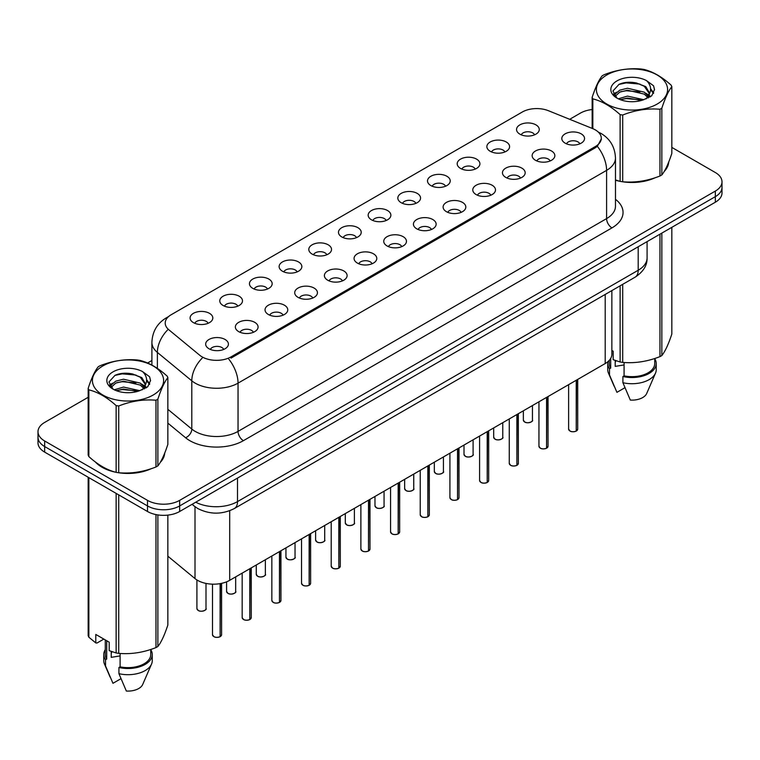 <?xml version="1.0" encoding="UTF-8"?>
<svg xmlns="http://www.w3.org/2000/svg" width="760" height="760" viewBox="0 0 760 760"><rect width="100%" height="100%" fill="white"/><g stroke="black" fill="none" stroke-linecap="round" stroke-linejoin="round"><path stroke-width="1.14" d="M490.19 151.278A11.362 6.564 180 0 1 487.939 149.425A11.362 6.564 180 0 1 491.701 141.265A11.362 6.564 180 0 1 506.264 141.996A11.362 6.564 180 0 1 508.516 149.425A11.362 6.564 180 0 1 490.19 151.278M504.877 151.962A6.821 3.933 0 0 0 503.044 150.043A6.821 3.933 0 0 0 496.328 149.045A6.821 3.933 0 0 0 491.578 151.962M460.512 168.416A11.362 6.564 180 0 1 458.261 166.554A11.362 6.564 180 0 1 462.023 158.403A11.362 6.564 180 0 1 476.587 159.134A11.362 6.564 180 0 1 478.838 166.554A11.362 6.564 180 0 1 460.512 168.416M475.199 169.09A6.821 3.933 0 0 0 473.375 167.171A6.821 3.933 0 0 0 466.649 166.174A6.821 3.933 0 0 0 461.899 169.09M430.834 185.544A11.362 6.564 180 0 1 428.583 183.692A11.362 6.564 180 0 1 432.345 175.541A11.362 6.564 180 0 1 446.909 176.273A11.362 6.564 180 0 1 449.16 183.692A11.362 6.564 180 0 1 430.834 185.544M445.522 186.228A6.821 3.933 0 0 0 443.697 184.309A6.821 3.933 0 0 0 436.981 183.312A6.821 3.933 0 0 0 432.221 186.228M401.156 202.682A11.362 6.564 180 0 1 398.905 200.83A11.362 6.564 180 0 1 402.667 192.669A11.362 6.564 180 0 1 417.231 193.401A11.362 6.564 180 0 1 419.482 200.83A11.362 6.564 180 0 1 401.156 202.682M415.844 203.357A6.821 3.933 0 0 0 414.019 201.447A6.821 3.933 0 0 0 407.303 200.45A6.821 3.933 0 0 0 402.543 203.357M371.478 219.811A11.362 6.564 180 0 1 369.227 217.958A11.362 6.564 180 0 1 372.989 209.807A11.362 6.564 180 0 1 387.552 210.539A11.362 6.564 180 0 1 389.804 217.958A11.362 6.564 180 0 1 371.478 219.811M386.166 220.495A6.821 3.933 0 0 0 384.341 218.576A6.821 3.933 0 0 0 377.625 217.578A6.821 3.933 0 0 0 372.865 220.495M341.8 236.949A11.362 6.564 180 0 1 339.549 235.096A11.362 6.564 180 0 1 343.311 226.936A11.362 6.564 180 0 1 357.874 227.667A11.362 6.564 180 0 1 360.135 235.096A11.362 6.564 180 0 1 341.8 236.949M356.488 237.633A6.821 3.933 0 0 0 354.663 235.714A6.821 3.933 0 0 0 347.947 234.716A6.821 3.933 0 0 0 343.188 237.633M312.132 254.087A11.362 6.564 180 0 1 309.871 252.225A11.362 6.564 180 0 1 313.633 244.074A11.362 6.564 180 0 1 328.197 244.805A11.362 6.564 180 0 1 330.457 252.225A11.362 6.564 180 0 1 312.132 254.087M326.819 254.762A6.821 3.933 0 0 0 324.985 252.842A6.821 3.933 0 0 0 318.269 251.845A6.821 3.933 0 0 0 313.51 254.762M282.454 271.216A11.362 6.564 180 0 1 280.193 269.363A11.362 6.564 180 0 1 283.955 261.212A11.362 6.564 180 0 1 298.519 261.944A11.362 6.564 180 0 1 300.779 269.363A11.362 6.564 180 0 1 282.454 271.216M297.141 271.899A6.821 3.933 0 0 0 295.308 269.981A6.821 3.933 0 0 0 288.591 268.983A6.821 3.933 0 0 0 283.831 271.899M252.776 288.353A11.362 6.564 180 0 1 250.515 286.491A11.362 6.564 180 0 1 254.286 278.341A11.362 6.564 180 0 1 268.841 279.072A11.362 6.564 180 0 1 271.101 286.491A11.362 6.564 180 0 1 252.776 288.353M267.463 289.028A6.821 3.933 0 0 0 265.63 287.118A6.821 3.933 0 0 0 258.913 286.121A6.821 3.933 0 0 0 254.153 289.028M223.098 305.482A11.362 6.564 180 0 1 220.837 303.63A11.362 6.564 180 0 1 224.608 295.478A11.362 6.564 180 0 1 239.162 296.21A11.362 6.564 180 0 1 241.423 303.63A11.362 6.564 180 0 1 223.098 305.482M237.785 306.166A6.821 3.933 0 0 0 235.951 304.247A6.821 3.933 0 0 0 229.235 303.249A6.821 3.933 0 0 0 224.475 306.166M193.42 322.62A11.362 6.564 180 0 1 191.159 320.767A11.362 6.564 180 0 1 194.93 312.607A11.362 6.564 180 0 1 209.484 313.338A11.362 6.564 180 0 1 211.745 320.767A11.362 6.564 180 0 1 193.42 322.62M208.107 323.304A6.821 3.933 0 0 0 206.273 321.385A6.821 3.933 0 0 0 199.557 320.387A6.821 3.933 0 0 0 194.807 323.304M519.869 134.149A11.362 6.564 180 0 1 517.617 132.287A11.362 6.564 180 0 1 521.379 124.136A11.362 6.564 180 0 1 535.942 124.868A11.362 6.564 180 0 1 538.194 132.287A11.362 6.564 180 0 1 519.869 134.149M534.556 134.824A6.821 3.933 0 0 0 532.722 132.905A6.821 3.933 0 0 0 526.005 131.907A6.821 3.933 0 0 0 521.255 134.824M535.458 160.274A11.362 6.564 180 0 1 533.207 158.422A11.362 6.564 180 0 1 536.968 150.271A11.362 6.564 180 0 1 551.532 151.002A11.362 6.564 180 0 1 553.783 158.422A11.362 6.564 180 0 1 535.458 160.274M550.145 160.958A6.821 3.933 0 0 0 548.311 159.039A6.821 3.933 0 0 0 541.595 158.042A6.821 3.933 0 0 0 536.845 160.958M505.78 177.412A11.362 6.564 180 0 1 503.528 175.56A11.362 6.564 180 0 1 507.291 167.399A11.362 6.564 180 0 1 521.854 168.131A11.362 6.564 180 0 1 524.106 175.56A11.362 6.564 180 0 1 505.78 177.412M520.467 178.096A6.821 3.933 0 0 0 518.633 176.177A6.821 3.933 0 0 0 511.917 175.18A6.821 3.933 0 0 0 507.167 178.096M476.102 194.55A11.362 6.564 180 0 1 473.851 192.689A11.362 6.564 180 0 1 477.612 184.537A11.362 6.564 180 0 1 492.176 185.269A11.362 6.564 180 0 1 494.428 192.689A11.362 6.564 180 0 1 476.102 194.55M490.789 195.225A6.821 3.933 0 0 0 488.956 193.306A6.821 3.933 0 0 0 482.239 192.309A6.821 3.933 0 0 0 477.489 195.225M446.424 211.679A11.362 6.564 180 0 1 444.173 209.826A11.362 6.564 180 0 1 447.934 201.675A11.362 6.564 180 0 1 462.498 202.407A11.362 6.564 180 0 1 464.749 209.826A11.362 6.564 180 0 1 446.424 211.679M461.111 212.363A6.821 3.933 0 0 0 459.287 210.444A6.821 3.933 0 0 0 452.561 209.446A6.821 3.933 0 0 0 447.811 212.363M416.746 228.817A11.362 6.564 180 0 1 414.494 226.955A11.362 6.564 180 0 1 418.256 218.804A11.362 6.564 180 0 1 432.82 219.535A11.362 6.564 180 0 1 435.072 226.955A11.362 6.564 180 0 1 416.746 228.817M431.433 229.491A6.821 3.933 0 0 0 429.609 227.582A6.821 3.933 0 0 0 422.892 226.584A6.821 3.933 0 0 0 418.133 229.491M387.068 245.945A11.362 6.564 180 0 1 384.816 244.093A11.362 6.564 180 0 1 388.578 235.942A11.362 6.564 180 0 1 403.142 236.673A11.362 6.564 180 0 1 405.394 244.093A11.362 6.564 180 0 1 387.068 245.945M401.755 246.63A6.821 3.933 0 0 0 399.931 244.71A6.821 3.933 0 0 0 393.214 243.713A6.821 3.933 0 0 0 388.455 246.63M357.39 263.084A11.362 6.564 180 0 1 355.138 261.231A11.362 6.564 180 0 1 358.901 253.07A11.362 6.564 180 0 1 373.464 253.802A11.362 6.564 180 0 1 375.715 261.231A11.362 6.564 180 0 1 357.39 263.084M372.077 263.767A6.821 3.933 0 0 0 370.253 261.849A6.821 3.933 0 0 0 363.536 260.851A6.821 3.933 0 0 0 358.777 263.767M327.712 280.221A11.362 6.564 180 0 1 325.46 278.359A11.362 6.564 180 0 1 329.222 270.209A11.362 6.564 180 0 1 343.786 270.94A11.362 6.564 180 0 1 346.037 278.359A11.362 6.564 180 0 1 327.712 280.221M342.399 280.896A6.821 3.933 0 0 0 340.575 278.977A6.821 3.933 0 0 0 333.858 277.979A6.821 3.933 0 0 0 329.099 280.896M298.043 297.35A11.362 6.564 180 0 1 295.783 295.498A11.362 6.564 180 0 1 299.544 287.337A11.362 6.564 180 0 1 314.108 288.069A11.362 6.564 180 0 1 316.369 295.498A11.362 6.564 180 0 1 298.043 297.35M312.721 298.034A6.821 3.933 0 0 0 310.897 296.115A6.821 3.933 0 0 0 304.18 295.117A6.821 3.933 0 0 0 299.421 298.034M268.365 314.488A11.362 6.564 180 0 1 266.104 312.626A11.362 6.564 180 0 1 269.866 304.475A11.362 6.564 180 0 1 284.43 305.206A11.362 6.564 180 0 1 286.691 312.626A11.362 6.564 180 0 1 268.365 314.488M283.052 315.162A6.821 3.933 0 0 0 281.219 313.253A6.821 3.933 0 0 0 274.502 312.255A6.821 3.933 0 0 0 269.743 315.162M238.688 331.616A11.362 6.564 180 0 1 236.427 329.764A11.362 6.564 180 0 1 240.198 321.613A11.362 6.564 180 0 1 254.752 322.344A11.362 6.564 180 0 1 257.013 329.764A11.362 6.564 180 0 1 238.688 331.616M253.374 332.3A6.821 3.933 0 0 0 251.541 330.381A6.821 3.933 0 0 0 244.824 329.384A6.821 3.933 0 0 0 240.065 332.3M209.009 348.755A11.362 6.564 180 0 1 206.748 346.902A11.362 6.564 180 0 1 210.52 338.741A11.362 6.564 180 0 1 225.074 339.473A11.362 6.564 180 0 1 227.335 346.902A11.362 6.564 180 0 1 209.009 348.755M223.696 349.438A6.821 3.933 0 0 0 221.863 347.519A6.821 3.933 0 0 0 215.146 346.522A6.821 3.933 0 0 0 210.387 349.438M565.136 143.146A11.362 6.564 180 0 1 562.885 141.293A11.362 6.564 180 0 1 566.646 133.133A11.362 6.564 180 0 1 581.21 133.864A11.362 6.564 180 0 1 583.461 141.293A11.362 6.564 180 0 1 565.136 143.146M579.823 143.83A6.821 3.933 0 0 0 577.989 141.911A6.821 3.933 0 0 0 571.273 140.913A6.821 3.933 0 0 0 566.523 143.83M592.562 128.554A20.454 11.808 180 0 1 595.298 129.875A20.454 11.808 180 0 1 601.283 138.225A20.454 11.808 180 0 1 595.298 146.575L231.021 356.887A20.454 11.808 180 0 1 199.804 355.309L168.919 329.84A20.454 11.808 180 0 1 165.214 323.066A20.454 11.808 180 0 1 171.209 314.716L522.253 112.043A20.454 11.808 180 0 1 548.454 110.722L592.562 128.554M611.857 290.595L611.857 354.264A22.724 13.12 180 0 1 605.197 363.546L229.691 580.336A22.724 13.12 180 0 1 195.006 578.588L167.855 556.197M95.37 461.976A36.746 21.213 0 0 0 102.03 467.238A36.746 21.213 0 0 0 115.719 472.226M601.341 138.843L597.332 146.338L595.346 147.773L231.078 358.084M88.169 397.299L44.659 422.427A22.724 13.12 0 0 0 38 431.699L38 442.833A22.724 13.12 0 0 0 44.659 452.115L147.507 511.499L147.507 505.932A22.724 13.12 0 0 0 179.655 505.932L715.341 196.65A22.724 13.12 0 0 0 722 187.368A22.724 13.12 0 0 1 715.341 196.65L179.655 505.932A22.724 13.12 0 0 1 147.507 505.932L44.659 446.548L147.507 505.932L147.507 500.365A22.724 13.12 0 0 0 179.655 500.365L715.341 191.083A22.724 13.12 0 0 0 722 181.802A22.724 13.12 0 0 0 715.341 172.53L671.831 147.402M38 437.266A22.724 13.12 0 0 0 44.659 446.548A22.724 13.12 0 0 1 38 437.266M615.476 180.215A36.746 21.213 0 0 0 619.694 181.26M621.442 181.593A36.746 21.213 0 0 0 655.139 177.745M664.164 171.513A36.746 21.213 0 0 0 668.705 162.079M117.468 472.558A36.746 21.213 0 0 0 151.155 468.711M160.189 462.479A36.746 21.213 0 0 0 164.73 453.055M592.144 109.535A22.724 13.12 0 0 0 580.346 113.145L569.686 119.301M151.895 360.515L147.582 363.005M129.523 373.426L128.905 373.787M38 431.699A22.724 13.12 0 0 0 44.659 440.98L147.507 500.365M164.502 454.717A36.746 21.213 0 0 0 164.379 454.147M668.477 163.742A36.746 21.213 0 0 0 668.353 163.181M147.507 511.499A22.724 13.12 0 0 0 179.655 511.499L715.341 202.217A22.724 13.12 0 0 0 722 192.935L722 181.802M576.213 431.11C573.515 431.984 571.434 431.955 569.99 431.034L568.622 429.105A4.541 2.622 0 0 0 569.952 430.967A4.541 2.622 0 0 0 576.241 431.043L576.137 431.101A4.398 2.536 180 0 1 570.067 431.024M576.241 430.853L576.526 380.104M576.241 431.043L576.241 380.266M546.535 448.248C543.837 449.112 541.756 449.094 540.312 448.172L538.944 446.243A4.541 2.622 0 0 0 540.274 448.096A4.541 2.622 0 0 0 546.563 448.181L546.459 448.238A4.398 2.536 180 0 1 540.389 448.162M546.563 447.991L546.848 397.233M546.563 448.181L546.563 397.394M516.857 465.376C514.159 466.25 512.078 466.222 510.634 465.3L509.267 463.372A4.541 2.622 0 0 0 510.606 465.234A4.541 2.622 0 0 0 516.885 465.31L516.781 465.367A4.398 2.536 180 0 1 510.711 465.291M516.885 465.13L517.17 414.371M516.885 465.31L516.885 414.533M487.179 482.514C484.481 483.388 482.401 483.36 480.956 482.438L479.588 480.51A4.541 2.622 0 0 0 480.928 482.362A4.541 2.622 0 0 0 487.207 482.448L487.103 482.505A4.398 2.536 180 0 1 481.033 482.429M487.207 482.258L487.492 431.499M487.207 482.448L487.207 431.661M457.501 499.653C454.803 500.517 452.732 500.488 451.278 499.567L449.92 497.648A4.541 2.622 0 0 0 451.25 499.5A4.541 2.622 0 0 0 457.529 499.576L457.425 499.643A4.398 2.536 180 0 1 451.354 499.567M457.529 499.396L457.815 448.637M457.529 499.576L457.529 448.799M606.812 74.984A35.606 20.558 -0 0 0 606.812 104.053A35.606 20.558 -0 0 0 657.163 104.053A35.606 20.558 -0 0 0 657.163 74.984A35.606 20.558 -0 0 0 606.812 74.984M615.476 179.939L620.112 181.374A40.907 23.617 -0 0 0 622.706 181.773C635.065 182.856 647.482 180.937 659.956 176.006A40.907 23.617 -0 0 0 660.915 175.475A40.907 23.617 -0 0 0 661.846 174.914C665.161 170.772 668.486 163.6 671.831 153.406L671.831 86.649A40.907 23.617 -0 0 0 671.137 85.158C662.026 76.903 652.935 71.649 643.862 69.416A40.907 23.617 -0 0 0 641.278 69.017C628.805 67.944 616.389 69.872 604.029 74.774A40.907 23.617 -0 0 0 603.06 75.316A40.907 23.617 -0 0 0 602.129 75.867C598.785 80.076 595.46 87.248 592.144 97.375A40.907 23.617 -0 0 0 592.838 98.876L592.838 128.668M620.112 181.374L620.112 114.618C611.002 106.362 601.91 101.109 592.838 98.876M620.112 114.618A40.907 23.617 -0 0 0 622.706 115.016L622.706 181.773M659.956 176.006L659.956 109.26C647.586 108.177 635.17 110.096 622.706 115.016M659.956 109.26A40.907 23.617 -0 0 0 660.915 108.718A40.907 23.617 -0 0 0 661.846 108.157L661.846 174.914M643.777 99.693L627.503 96.102L618.279 98.828M641.506 100.434L627.503 98.059L620.35 99.721M648.223 96.254L644.233 92.14L627.503 88.245L619.742 90.174L615.258 94.002L614.678 96.083M647.586 97.232L644.233 94.107L627.503 90.212L619.742 92.14L615.03 96.472M646.057 98.933L648.717 95.256L649.306 92.663L645.819 86.64L636.319 82.973C629.841 81.653 624.074 82.118 619.029 84.35L612.931 91.001L617.025 98.116A21.166 12.217 -0 0 0 643.482 99.778L651.738 95.779L654.512 89.519L653.562 85.785L646.627 80.693A21.166 12.217 -0 0 0 617.025 80.873A21.166 12.217 -0 0 0 617.025 98.154M648.394 97.907L649.306 94.221M649.258 93.432L644.233 86.251L636.775 83.059M646.627 80.693C651.035 85.177 651.738 90.022 648.717 95.237M592.144 128.383L592.144 97.375M671.831 86.649C668.515 90.801 665.19 97.964 661.846 108.157M639.948 99.778L626.164 98.6L620.673 99.598M650.028 96.986L649.059 96.216M648.47 95.788L647.491 95.142M639.948 91.922L626.164 90.744L620.673 91.741M615.362 93.812L613.747 94.81M653.467 93.432L650.569 89.613M640.005 84.085L626.164 82.888L618.783 84.464M654.512 89.709L653.562 85.785M650.655 96.577L649.23 95.361M648.812 95.047L645.42 93.014M616.702 92.169L613.386 94.088M653.704 92.967L650.56 88.635M102.837 365.949A35.606 20.558 -0 0 0 102.837 395.019A35.606 20.558 -0 0 0 153.188 395.019A35.606 20.558 -0 0 0 153.188 365.949A35.606 20.558 -0 0 0 102.837 365.949M99.085 366.282A40.907 23.617 -0 0 0 98.154 366.842C94.81 371.041 91.485 378.214 88.169 388.351A40.907 23.617 -0 0 0 88.863 389.842L88.863 456.599C97.926 464.825 107.017 470.079 116.137 472.34A40.907 23.617 -0 0 0 118.721 472.739C131.09 473.822 143.507 471.903 155.971 466.982A40.907 23.617 -0 0 0 156.94 466.44A40.907 23.617 -0 0 0 157.871 465.88C161.186 461.738 164.511 454.575 167.855 444.381L167.855 377.625A40.907 23.617 -0 0 0 167.162 376.124C158.042 367.868 148.95 362.624 139.887 360.382A40.907 23.617 -0 0 0 137.294 359.983C124.83 358.919 112.413 360.838 100.044 365.75A40.907 23.617 -0 0 0 99.085 366.282M116.137 472.34L116.137 405.584C107.017 397.328 97.926 392.084 88.863 389.842M116.137 405.584A40.907 23.617 -0 0 0 118.721 405.992L118.721 472.739M155.971 466.982L155.971 400.226C143.611 399.142 131.195 401.062 118.721 405.992M155.971 400.226A40.907 23.617 -0 0 0 156.94 399.684A40.907 23.617 -0 0 0 157.871 399.133L157.871 465.88M88.169 388.351L88.169 455.097A40.907 23.617 -0 0 0 88.863 456.599M139.792 390.668L123.528 387.068L114.304 389.794M137.522 391.4L123.528 389.034L116.375 390.697M144.239 387.229L140.258 383.106L123.528 379.212L115.767 381.149L111.283 384.978L110.694 387.058M143.602 388.208L140.258 385.073L123.528 381.178L115.767 383.106L111.045 387.438M142.082 389.909L144.742 386.222L145.331 383.629L141.844 377.615L132.344 373.948C125.865 372.628 120.099 373.084 115.045 375.316L108.955 381.966L113.05 389.091M144.419 388.873L145.331 385.187M145.274 384.398L140.258 377.216L132.791 374.034M113.04 371.849A21.166 12.217 -0 0 0 113.04 389.13A21.166 12.217 -0 0 0 139.507 390.744L147.754 386.745L150.537 380.484L149.587 376.751L142.652 371.659A21.166 12.217 -0 0 0 113.04 371.849M142.652 371.659C147.06 376.143 147.754 380.998 144.742 386.213M167.855 377.625C164.54 381.767 161.215 388.94 157.871 399.133M135.974 390.744L122.18 389.566L116.688 390.564M146.043 387.961L145.084 387.182M144.495 386.755L143.507 386.118M135.974 382.888L122.18 381.71L116.688 382.707M111.387 384.778L109.772 385.776M149.492 384.408L146.585 380.589M136.03 375.05L122.18 373.853L114.798 375.43M150.537 380.674L149.587 376.751M146.68 387.543L145.255 386.327M144.827 386.013L141.436 383.981M112.727 383.135L109.402 385.063M149.73 383.942L146.585 379.601M615.476 179.977A36.366 20.995 0 0 0 615.98 180.12M625.774 181.953A36.366 20.995 0 0 0 652.716 178.524M664.99 170.088A36.366 20.995 0 0 0 668.163 163.419M616.065 360.772A17.128 9.889 0 0 0 615.201 362.463M615.201 360.468L615.201 366.377L624.074 364.933M611.857 350.445L613.178 351.205L613.178 359.689L620.112 361.998A40.907 23.617 0 0 0 622.706 362.397C635.065 363.479 647.482 361.551 659.956 356.63A40.907 23.617 0 0 0 661.846 355.537C665.161 351.395 668.486 344.223 671.831 334.029L671.831 227.344M624.074 362.491L624.074 375.839A22.724 13.12 0 0 0 654.721 363.546L654.721 358.501M624.074 375.839L622.906 376.513A24.244 13.993 0 0 0 656.231 363.546A24.244 13.993 0 0 0 654.721 358.673M622.906 376.513L622.906 382.707A24.244 13.993 0 0 0 655.51 373.122A24.244 13.993 0 0 0 656.231 369.731L656.231 363.546M622.906 382.707L630.325 400.073A15.152 8.75 0 0 0 646.693 393.499L655.51 373.122M659.956 356.63L659.956 234.194M661.846 233.101L661.846 355.537M622.706 284.335L622.706 362.397M620.112 361.998L620.112 285.827M609.264 360.354L609.264 363.546A22.724 13.12 0 0 0 610.688 368.106L610.688 358.416M607.981 361.589A24.244 13.993 0 0 0 607.744 363.546A24.244 13.993 0 0 0 609.51 368.79L610.688 368.106M607.744 363.546L607.744 369.731A24.244 13.993 0 0 0 608.466 373.122A24.244 13.993 0 0 0 609.51 374.974L609.51 368.79M624.919 387.724L616.93 392.34L609.51 374.974M96.9 463.106A36.366 20.995 0 0 0 102.296 467.087A36.366 20.995 0 0 0 111.995 471.086M121.799 472.929A36.366 20.995 0 0 0 148.732 469.49M161.016 461.054A36.366 20.995 0 0 0 164.189 454.385M112.09 651.747A17.128 9.889 0 0 0 111.226 653.429M111.226 651.434L111.226 657.343L120.099 655.899M103.835 639.084L97.043 643.007L95.798 642.922L95.798 634.448L109.193 642.181L109.193 650.655L116.137 652.963A40.907 23.617 0 0 0 118.721 653.362C131.09 654.445 143.507 652.526 155.971 647.596A40.907 23.617 0 0 0 157.871 646.503C161.186 642.361 164.511 635.189 167.855 624.995L167.855 515.109M120.099 653.457L120.099 666.814A22.724 13.12 0 0 0 150.736 654.512L150.736 649.477M120.099 666.814L118.93 667.489A24.244 13.993 0 0 0 152.256 654.512A24.244 13.993 0 0 0 150.736 649.639M118.93 667.489L118.93 673.673A24.244 13.993 0 0 0 151.534 664.088A24.244 13.993 0 0 0 152.256 660.697L152.256 654.512M118.93 673.673L126.341 691.039A15.152 8.75 0 0 0 142.709 684.466L151.534 664.088M155.971 647.596L155.971 514.586M157.871 514.919L157.871 646.503M118.721 494.874L118.721 653.362M116.137 652.963L116.137 493.382M88.863 477.641L88.863 637.222L95.798 642.922M88.863 637.222A40.907 23.617 0 0 1 88.169 635.721L88.169 477.242M105.279 639.92L105.279 654.512A22.724 13.12 0 0 0 106.704 659.082L106.704 640.737M105.279 649.639A24.244 13.993 0 0 0 103.769 654.512A24.244 13.993 0 0 0 105.535 659.756L106.704 659.082M103.769 654.512L103.769 660.697A24.244 13.993 0 0 0 104.49 664.088A24.244 13.993 0 0 0 105.535 665.94L105.535 659.756M120.944 678.699L112.955 683.306L105.535 665.94M427.823 516.781C425.125 517.655 423.054 517.626 421.601 516.705L420.242 514.776A4.541 2.622 0 0 0 421.572 516.639A4.541 2.622 0 0 0 427.851 516.714L427.756 516.771A4.398 2.536 180 0 1 421.676 516.695M427.851 516.524L428.137 465.766M427.851 516.714L427.851 465.937M398.145 533.919C395.447 534.783 393.376 534.764 391.923 533.833L390.564 531.914A4.541 2.622 0 0 0 391.894 533.767A4.541 2.622 0 0 0 398.173 533.852L398.078 533.909A4.398 2.536 180 0 1 391.998 533.833M398.173 533.663L398.459 482.904M398.173 533.852L398.173 483.065M368.467 551.047C365.769 551.922 363.698 551.893 362.244 550.971L360.886 549.043A4.541 2.622 0 0 0 362.216 550.905A4.541 2.622 0 0 0 368.495 550.981L368.401 551.038A4.398 2.536 180 0 1 362.32 550.962M368.495 550.791L368.78 500.042M368.495 550.981L368.495 500.203M338.789 568.186C336.091 569.05 334.02 569.031 332.566 568.109L331.208 566.181A4.541 2.622 0 0 0 332.538 568.033A4.541 2.622 0 0 0 338.827 568.119L338.722 568.176A4.398 2.536 180 0 1 332.642 568.1M338.827 567.929L339.102 517.17M338.827 568.119L338.827 517.332M309.111 585.323C306.413 586.188 304.342 586.159 302.888 585.238L301.53 583.319A4.541 2.622 0 0 0 302.86 585.172A4.541 2.622 0 0 0 309.149 585.247L309.044 585.304A4.398 2.536 180 0 1 302.964 585.228M309.149 585.067L309.424 534.308M309.149 585.247L309.149 534.47M279.433 602.452C276.735 603.326 274.664 603.297 273.21 602.376L271.852 600.447A4.541 2.622 0 0 0 273.182 602.309A4.541 2.622 0 0 0 279.471 602.385L279.366 602.442A4.398 2.536 180 0 1 273.286 602.366M279.471 602.195L279.747 551.437M279.471 602.385L279.471 551.598M249.755 619.59C247.057 620.454 244.986 620.426 243.532 619.505L242.174 617.586A4.541 2.622 0 0 0 243.504 619.438A4.541 2.622 0 0 0 249.793 619.514L249.688 619.581A4.398 2.536 180 0 1 243.608 619.505M249.793 619.333L250.069 568.575M249.793 619.514L249.793 568.736M220.086 636.718C217.379 637.592 215.308 637.564 213.864 636.642L212.496 634.714A4.541 2.622 0 0 0 213.826 636.576A4.541 2.622 0 0 0 220.115 636.652L220.01 636.709A4.398 2.536 180 0 1 213.94 636.633M220.115 636.462L220.391 583.585M220.115 636.652L220.115 583.633M231.021 356.887L231.021 358.112M595.298 146.575L595.298 147.801M605.197 294.443L605.197 363.546M195.006 506.701L195.006 578.588M229.691 510.739L229.691 580.336M615.476 199.3A37.876 21.869 180 0 1 611.952 227.886L243.399 440.676A7.571 4.37 60 0 1 238.041 431.395L606.594 218.614A30.305 17.499 0 0 0 615.476 206.236L615.476 157.994A30.305 17.499 180 0 1 606.594 170.364A26.514 15.304 -120 0 0 597.332 146.338M243.399 440.676A37.876 21.869 180 0 1 189.829 440.676A37.876 21.869 180 0 1 185.582 437.75L167.855 423.13M202.122 358.197A26.514 17.736 129.5 0 0 191.795 380.808L191.795 429.058A30.305 17.499 0 0 0 195.187 431.395A30.305 17.499 0 0 0 238.041 431.395L238.041 383.144A30.305 17.499 180 0 1 195.187 383.144A30.305 17.499 180 0 1 191.795 380.808L157.377 352.431A30.305 17.499 180 0 1 151.895 342.399L151.895 365.075M228.779 359.119A26.514 15.304 60 0 1 238.041 383.144L606.594 170.364L606.594 218.614A7.571 4.37 60 0 0 611.952 227.886M168.007 317.119A26.514 15.304 -120 0 0 166.259 317.889C157.196 323.332 152.409 331.502 151.895 342.399M167.599 329.935A26.514 17.736 129.5 0 0 157.377 352.431L157.377 368.401M179.655 500.365L179.655 511.499M715.341 191.083L715.341 202.217M44.659 440.98L44.659 452.115M167.855 409.317L191.795 429.058A7.571 5.063 -50.5 0 1 185.582 437.75M195.748 502.208A30.305 17.499 0 0 0 237.509 501.6L638.2 270.256A30.305 17.499 0 0 0 647.083 257.887C647.301 265.411 643.292 271.842 635.065 277.201L234.365 508.535A15.152 8.75 60 0 0 237.509 501.6L237.509 478.097M638.2 246.753L638.2 270.256A15.152 8.75 60 0 1 635.065 277.201M192.46 504.098A15.152 10.136 129.5 0 0 194.028 505.942L192.071 504.326M576.526 430.882A4.541 2.622 0 0 0 577.714 429.105L577.714 379.411M524.694 421.962A4.541 2.622 0 0 0 529.644 422.531A4.541 2.622 0 0 0 532.447 420.109C533.966 421.258 527.678 424.051 524.723 422.037L523.355 420.109A4.541 2.622 0 0 0 524.694 421.962M531.069 421.999A4.398 2.536 180 0 1 524.799 422.028M546.848 448.02A4.541 2.622 0 0 0 548.036 446.243L548.036 396.549M517.17 465.148A4.541 2.622 0 0 0 518.358 463.372L518.358 413.677M487.492 482.286A4.541 2.622 0 0 0 488.68 480.51L488.68 430.815M457.815 499.415A4.541 2.622 0 0 0 459.002 497.648L459.002 447.944M495.017 439.099A4.541 2.622 0 0 0 499.966 439.669A4.541 2.622 0 0 0 502.769 437.247C504.288 438.397 498 441.19 495.045 439.166L493.686 437.247A4.541 2.622 0 0 0 495.017 439.099M501.391 439.128A4.398 2.536 180 0 1 495.121 439.156M465.338 456.228A4.541 2.622 0 0 0 470.288 456.798A4.541 2.622 0 0 0 473.1 454.375C474.61 455.525 468.322 458.327 465.367 456.304L464.008 454.375A4.541 2.622 0 0 0 465.338 456.228M471.713 456.266A4.398 2.536 180 0 1 465.443 456.294M435.66 473.366A4.541 2.622 0 0 0 440.61 473.936A4.541 2.622 0 0 0 443.422 471.513C444.933 472.663 438.644 475.456 435.689 473.433L434.33 471.513A4.541 2.622 0 0 0 435.66 473.366M442.035 473.394A4.398 2.536 180 0 1 435.765 473.433M428.137 516.553A4.541 2.622 0 0 0 429.333 514.776L429.333 465.082M398.459 533.681A4.541 2.622 0 0 0 399.655 531.914L399.655 482.22M368.78 550.819A4.541 2.622 0 0 0 369.977 549.043L369.977 499.348M405.983 490.504A4.541 2.622 0 0 0 410.932 491.074A4.541 2.622 0 0 0 413.744 488.642C415.255 489.792 408.965 492.594 406.011 490.57L404.652 488.642A4.541 2.622 0 0 0 405.983 490.504M412.357 490.532A4.398 2.536 180 0 1 406.087 490.561M376.305 507.632A4.541 2.622 0 0 0 381.254 508.203A4.541 2.622 0 0 0 384.066 505.78C385.577 506.929 379.287 509.722 376.333 507.708L374.974 505.78A4.541 2.622 0 0 0 376.305 507.632M382.679 507.661A4.398 2.536 180 0 1 376.409 507.699M346.626 524.77A4.541 2.622 0 0 0 351.576 525.341A4.541 2.622 0 0 0 354.388 522.908C355.898 524.058 349.609 526.861 346.655 524.837L345.297 522.908A4.541 2.622 0 0 0 346.626 524.77M353.001 524.799A4.398 2.536 180 0 1 346.731 524.827M339.102 567.957A4.541 2.622 0 0 0 340.299 566.181L340.299 516.486M309.424 585.086A4.541 2.622 0 0 0 310.622 583.319L310.622 533.615M279.747 602.224A4.541 2.622 0 0 0 280.944 600.447L280.944 550.753M250.069 619.352A4.541 2.622 0 0 0 251.266 617.586L251.266 567.881M220.391 636.49A4.541 2.622 0 0 0 221.587 634.714L221.587 583.347M316.948 541.899A4.541 2.622 0 0 0 321.898 542.469A4.541 2.622 0 0 0 324.71 540.047C326.22 541.196 319.931 543.998 316.977 541.975L315.618 540.047A4.541 2.622 0 0 0 316.948 541.899M323.323 541.937A4.398 2.536 180 0 1 317.053 541.966M287.27 559.037A4.541 2.622 0 0 0 292.229 559.607A4.541 2.622 0 0 0 295.032 557.184C296.542 558.334 290.253 561.127 287.299 559.103L285.94 557.184A4.541 2.622 0 0 0 287.27 559.037M293.645 559.065A4.398 2.536 180 0 1 287.375 559.094M257.592 576.175A4.541 2.622 0 0 0 262.551 576.736A4.541 2.622 0 0 0 265.354 574.313C266.874 575.462 260.576 578.265 257.621 576.241L256.262 574.313A4.541 2.622 0 0 0 257.592 576.175M263.967 576.203A4.398 2.536 180 0 1 257.697 576.232M227.914 593.303A4.541 2.622 0 0 0 232.873 593.873A4.541 2.622 0 0 0 235.676 591.451C237.196 592.6 230.898 595.394 227.952 593.37L226.584 591.451A4.541 2.622 0 0 0 227.914 593.303M234.289 593.332A4.398 2.536 180 0 1 228.028 593.37M198.236 610.442A4.541 2.622 0 0 0 203.195 611.011A4.541 2.622 0 0 0 205.998 608.579C207.518 609.729 201.219 612.531 198.274 610.508L196.906 608.579A4.541 2.622 0 0 0 198.236 610.442M204.611 610.47A4.398 2.536 180 0 1 198.35 610.498M601.283 138.225L601.283 139.697M615.476 157.994C614.963 147.098 610.175 138.928 601.103 133.484L598.234 132.022M168.701 316.483L166.259 317.889M234.365 508.535C222.177 514.663 209.978 514.663 197.79 508.535L194.028 505.942M647.083 257.887L647.083 241.632M568.622 429.105L568.622 384.655M577.714 429.105L576.489 430.948M532.447 420.109L532.447 405.545M523.355 420.109L523.355 410.79M538.944 446.243L538.944 401.793M548.036 446.243L546.811 448.087M509.267 463.372L509.267 418.931M518.358 463.372L517.133 465.215M479.588 480.51L479.588 436.059M488.68 480.51L487.454 482.353M449.92 497.648L449.92 453.197M459.002 497.648L457.786 499.491M502.769 437.247L502.769 422.683M493.686 437.247L493.686 427.927M473.1 454.375L473.1 439.812M464.008 454.375L464.008 445.065M443.422 471.513L443.422 456.95M434.33 471.513L434.33 462.194M668.353 164.312L668.353 162.953M614.137 386.213L608.466 373.122M164.379 455.278L164.379 453.919M110.162 677.179L104.49 664.088M420.242 514.776L420.242 470.326M429.333 514.776L428.108 516.619M390.564 531.914L390.564 487.464M399.655 531.914L398.43 533.758M360.886 549.043L360.886 504.602M369.977 549.043L368.752 550.886M413.744 488.642L413.744 474.078M404.652 488.642L404.652 479.332M384.066 505.78L384.066 491.216M374.974 505.78L374.974 496.461M354.388 522.908L354.388 508.345M345.297 522.908L345.297 513.598M331.208 566.181L331.208 521.731M340.299 566.181L339.074 568.024M301.53 583.319L301.53 538.869M310.622 583.319L309.396 585.153M271.852 600.447L271.852 555.997M280.944 600.447L279.718 602.29M242.174 617.586L242.174 573.135M251.266 617.586L250.04 619.428M212.496 634.714L212.496 584.164M221.587 634.714L220.362 636.557M324.71 540.047L324.71 525.483M315.618 540.047L315.618 530.736M295.032 557.184L295.032 542.621M285.94 557.184L285.94 547.865M265.354 574.313L265.354 559.75M256.262 574.313L256.262 565.003M235.676 591.451L235.676 576.887M226.584 591.451L226.584 581.837M205.998 608.579L205.998 583.423M196.906 608.579L196.906 579.956"/></g></svg>

